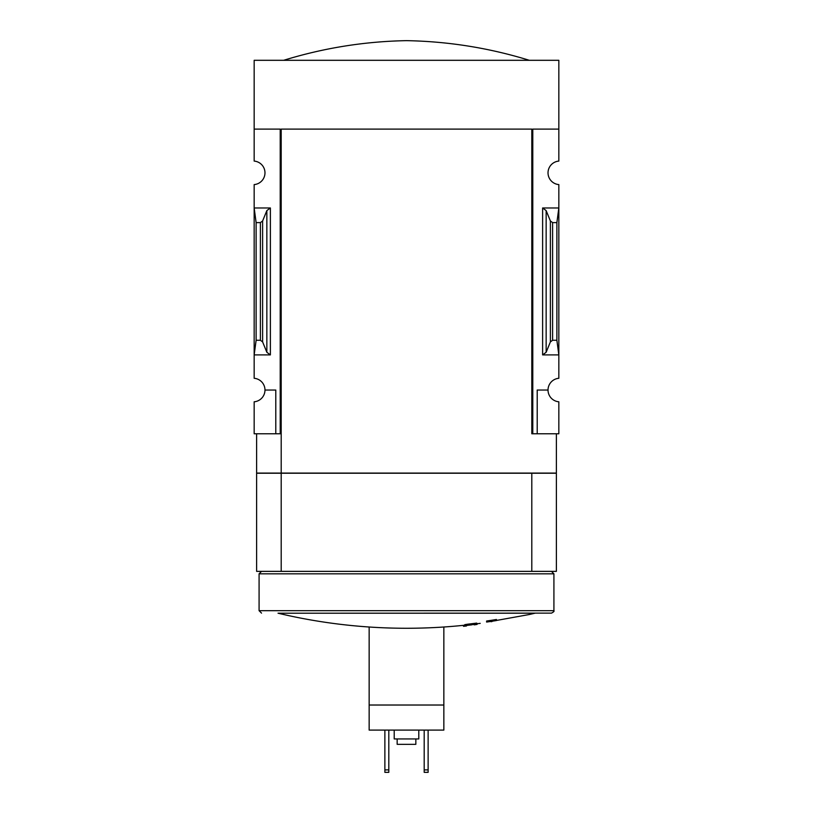 <?xml version="1.0" encoding="UTF-8"?>
<svg xmlns="http://www.w3.org/2000/svg" width="813" height="813" viewBox="0 0 813 813"><rect width="100%" height="100%" fill="white"/><g stroke="black" fill="none" stroke-linecap="round" stroke-linejoin="round"><path stroke-width="1.22" d="M531.804 433.776L531.804 129.104L531.804 433.776L532.789 433.776L532.789 129.104L558.836 129.104L558.836 60.304L254.164 60.304L254.164 161.086A11.799 11.799 0 0 1 264.977 172.834A11.799 11.799 0 0 1 254.164 184.592L254.164 378.289A11.799 11.799 0 0 1 264.977 390.037L275.79 390.037L275.79 433.776L281.196 433.776M558.836 129.104L558.836 161.086A11.799 11.799 0 0 0 548.023 172.834A11.799 11.799 0 0 0 558.836 184.592L558.836 378.289A11.799 11.799 0 0 0 548.023 390.037A11.799 11.799 0 0 0 558.836 401.795L558.836 433.776L537.21 433.776L537.21 390.037L548.023 390.037M275.79 433.776L254.164 433.776L254.164 401.795A11.799 11.799 0 0 0 264.977 390.037M443.847 627.006L443.847 730.094L369.153 730.094L369.153 627.006M261.532 613.134L259.083 610.675L553.917 610.675C554.456 611.193 553.633 612.016 551.468 613.134L278.036 613.205A555.289 555.289 0 0 0 463.501 625.329L464.812 625.095M473.949 624.669C464.01 626.437 464.01 626.437 473.949 624.669C464.01 626.437 464.01 626.437 473.949 624.669A551.041 27.52 90 0 0 474.294 624.862A553.877 371.602 -90 0 0 477.089 624.414L477.089 623.429A550.665 27.5 -90 0 1 476.631 623.104A554.74 554.049 90 0 1 467.607 624.201A554.639 372.11 90 0 1 464.812 624.648L464.812 625.634A554.862 554.171 -90 0 0 471.906 624.821C460.768 626.803 460.768 626.803 471.906 624.821M496.428 619.486A553.856 553.856 0 0 1 486.601 621.02L486.601 622.067A553.927 553.927 0 0 0 496.428 620.543L496.428 619.486M495.026 620.705L529.354 614.506A555.289 555.289 0 0 0 534.964 613.205L535.533 613.134M270.383 207.976L254.164 207.976L256.125 222.61L260.394 222.61L262.609 220.973L266.847 210.608L270.383 207.976L270.383 354.905L254.164 354.905L256.125 340.261L256.125 222.61M270.383 354.905L266.847 352.273L262.609 341.907L260.394 340.261L256.125 340.261M280.211 433.776L280.211 129.104L254.164 129.104M532.789 433.776L537.21 433.776M546.153 352.273L550.391 341.907L552.606 340.261L556.875 340.261L558.836 354.905L542.617 354.905L546.153 352.273L546.153 210.608L542.617 207.976L558.836 207.976L556.875 222.61L552.606 222.61L550.391 220.973L546.153 210.608M556.875 340.261L556.875 222.61M477.089 624.414A550.665 27.5 -90 0 1 476.631 624.079L476.631 623.104M476.631 624.079A554.74 554.049 90 0 1 467.607 625.177L467.607 624.201M467.607 625.177A554.639 372.11 90 0 1 464.812 625.634M491.022 621.417L491.022 621.701A554.222 554.222 0 0 0 492.007 621.549L492.007 621.254M496.428 620.471A553.856 553.856 0 0 1 486.601 621.996M556.377 433.776L556.377 473.085L256.623 473.085L256.623 433.776M531.804 129.104L281.196 129.104L281.196 473.085M556.377 571.366L531.804 571.366L531.804 473.237L556.377 473.237L556.377 571.366M281.196 473.237L281.196 571.366L256.623 571.366L256.623 473.237L531.804 473.237M281.196 571.366L531.804 571.366M259.083 610.675L259.083 573.826L553.917 573.826L553.917 610.675M261.532 571.366L259.083 573.826M283.646 60.304C323.676 47.967 364.62 41.412 406.5 40.65C448.38 41.412 489.324 47.967 529.354 60.304M443.847 705.023L369.153 705.023M418.299 705.023L394.701 705.023M418.786 730.094L418.786 738.936L394.214 738.936L394.214 730.094M415.839 738.936L415.839 744.342L397.161 744.342L397.161 738.936M424.193 730.094L424.193 772.35L428.126 772.35L428.126 769.891L424.193 769.891M428.126 730.094L428.126 769.891M384.874 730.094L384.874 772.35L388.807 772.35L388.807 769.891L384.874 769.891M388.807 730.094L388.807 769.891M278.036 613.205L534.964 613.205M260.394 340.261L260.394 222.61M542.617 354.905L542.617 207.976M552.606 340.261L552.606 222.61M550.391 341.907L550.391 220.973M266.847 352.273L266.847 210.608M262.609 341.907L262.609 220.973M477.089 623.764A555.289 555.289 0 0 0 480.209 623.358M466.449 626A555.289 555.289 0 0 1 463.501 626.315L463.501 625.329M551.468 571.366L553.917 573.826"/></g></svg>
